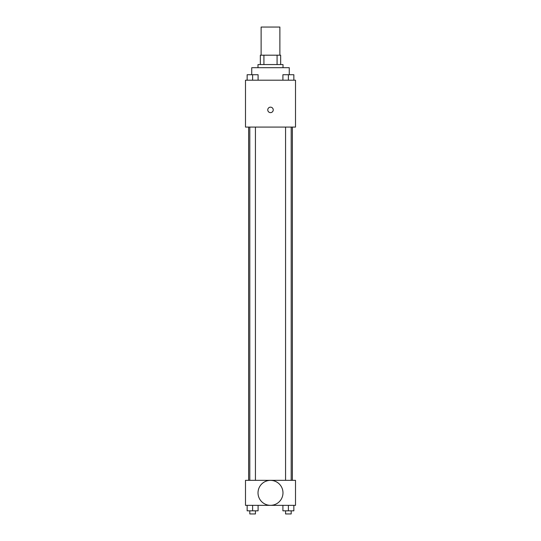 <?xml version="1.0" encoding="UTF-8"?>
<svg xmlns="http://www.w3.org/2000/svg" width="541" height="541" viewBox="0 0 541 541"><rect width="100%" height="100%" fill="white"/><g stroke="black" fill="none" stroke-linecap="round" stroke-linejoin="round"><path stroke-width="0.81" d="M279.88 55.189L279.88 27.05L261.12 27.05L261.12 55.189M263.92 64.562L263.92 55.189L260.343 55.189L260.343 64.562L260.343 55.189M263.92 55.189L280.657 55.189L280.657 64.562M277.08 64.562L277.08 55.189M257.996 67.693L257.996 64.562L283.004 64.562L283.004 67.693M289.259 74.699L289.259 67.693L251.741 67.693L251.741 74.699M245.492 80.196L295.508 80.196L295.508 127.088L245.492 127.088L245.492 80.196M270.5 112.629A2.732 2.732 0 0 1 268.133 108.525A2.732 2.732 0 0 1 272.867 108.525A2.732 2.732 0 0 1 270.5 112.629M245.492 480.34L295.508 480.34L295.508 505.355L245.492 505.355L245.492 480.34M270.5 505.328A12.477 12.477 0 0 1 259.694 486.609A12.477 12.477 0 0 1 281.306 486.609A12.477 12.477 0 0 1 270.5 505.328M282.909 505.355L282.909 510.826L293.851 510.826L293.851 505.355L293.851 510.826M288.38 510.826L288.38 505.355M291.193 510.826L291.193 513.95L285.567 513.95L285.567 510.826M247.149 505.355L247.149 510.826L258.091 510.826L258.091 505.355L258.091 510.826M252.62 510.826L252.62 505.355M255.433 510.826L255.433 513.95L249.807 513.95L249.807 510.826M282.909 80.196L282.909 74.726L293.851 74.726L293.851 80.196L293.851 74.726M288.38 80.196L288.38 74.726M291.193 74.726L285.567 74.726M247.149 80.196L247.149 74.726L258.091 74.726L258.091 80.196L258.091 74.726M252.62 80.196L252.62 74.726M255.433 74.726L249.807 74.726M292.383 480.34L292.383 127.088M248.617 480.34L248.617 127.088M285.567 127.088L285.567 480.34M291.193 127.088L291.193 480.34M255.433 480.34L255.433 127.088M249.807 480.34L249.807 127.088"/></g></svg>
